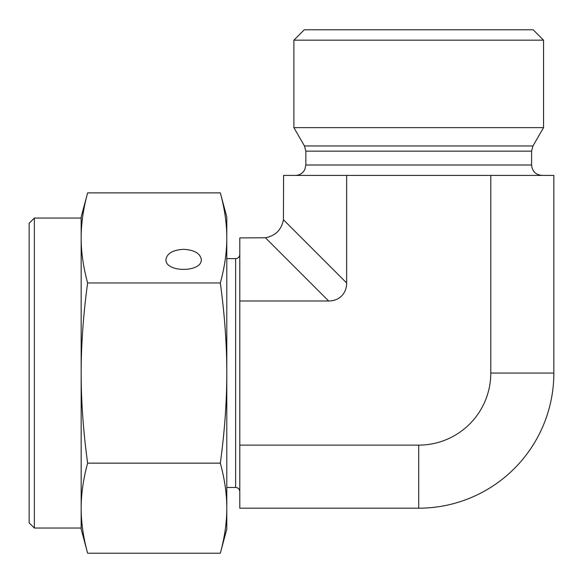 <?xml version="1.0" encoding="UTF-8"?>
<svg xmlns="http://www.w3.org/2000/svg" width="583" height="583" viewBox="0 0 583 583"><rect width="100%" height="100%" fill="white"/><g stroke="black" fill="none" stroke-linecap="round" stroke-linejoin="round"><path stroke-width="0.87" d="M265.403 237.755L239.795 237.922L239.795 508.187L418.718 508.187L418.718 445.12A72.073 72.073 0 0 0 490.791 373.054L490.791 175.41L283.586 175.41L283.425 219.74C281.487 229.811 275.482 235.816 265.403 237.755L328.63 300.981A26.862 20.806 45 0 0 346.652 282.966L346.652 175.41M418.718 40.176L543.545 40.176L543.545 127.641L293.89 127.641L293.89 40.176L418.718 40.176M543.545 40.176L533.146 29.777L304.29 29.777L293.89 40.176M531.587 165.004L305.856 165.004L305.856 151.15L304.457 145.947L532.979 145.947L531.587 151.15L531.587 165.004C532.199 171.322 535.668 174.791 541.986 175.41M532.979 145.947L543.545 127.641M490.791 373.054L553.85 373.054L553.85 175.41L490.791 175.41M239.795 300.981L328.63 300.981M553.85 373.054A135.132 135.132 0 0 1 418.718 508.187M239.795 445.12L418.718 445.12M34.353 218.057L29.15 223.26L29.15 522.849L34.353 528.045L34.353 218.057L81.161 218.057L81.161 237.922L81.161 217.014L87.632 192.878C83.333 208.576 81.175 223.588 81.161 237.922C81.175 252.25 83.333 267.269 87.632 282.966C83.333 314.361 81.175 344.393 81.161 373.054L81.161 237.922M34.353 528.045L81.161 528.045L81.161 373.054C81.175 401.716 83.333 431.741 87.632 463.142C83.333 478.84 81.175 493.852 81.161 508.187C81.175 522.514 83.333 537.526 87.632 553.223L220.33 553.223C224.666 537.256 226.823 522.244 226.794 508.187C226.823 494.122 224.666 479.109 220.33 463.142C224.666 431.201 226.823 401.17 226.794 373.054C226.823 344.932 224.666 314.907 220.33 282.966C224.666 266.992 226.823 251.98 226.794 237.922C226.823 223.865 224.666 208.845 220.33 192.878L87.632 192.878M87.632 553.223L81.161 529.087L81.161 508.187M87.632 463.142L220.33 463.142M87.632 282.966L220.33 282.966M183.623 249.335C194.343 249.947 200.239 253.35 201.31 259.544C202.163 272.655 165.084 272.655 165.944 259.544C167.008 253.35 172.903 249.947 183.623 249.335M220.33 192.878L226.794 217.014L226.794 529.087L220.33 553.223M226.794 258.626L235.634 258.626L235.634 487.475C238.141 487.701 239.526 489.086 239.795 491.637M305.856 151.15L531.587 151.15M346.652 282.966L283.425 219.74M235.634 258.626C238.141 258.4 239.526 257.016 239.795 254.465M226.794 487.475L235.634 487.475M305.856 165.004L304.792 169.58L303.619 171.446C301.506 174.011 298.78 175.337 295.45 175.41M304.457 145.947L293.89 127.641"/></g></svg>
